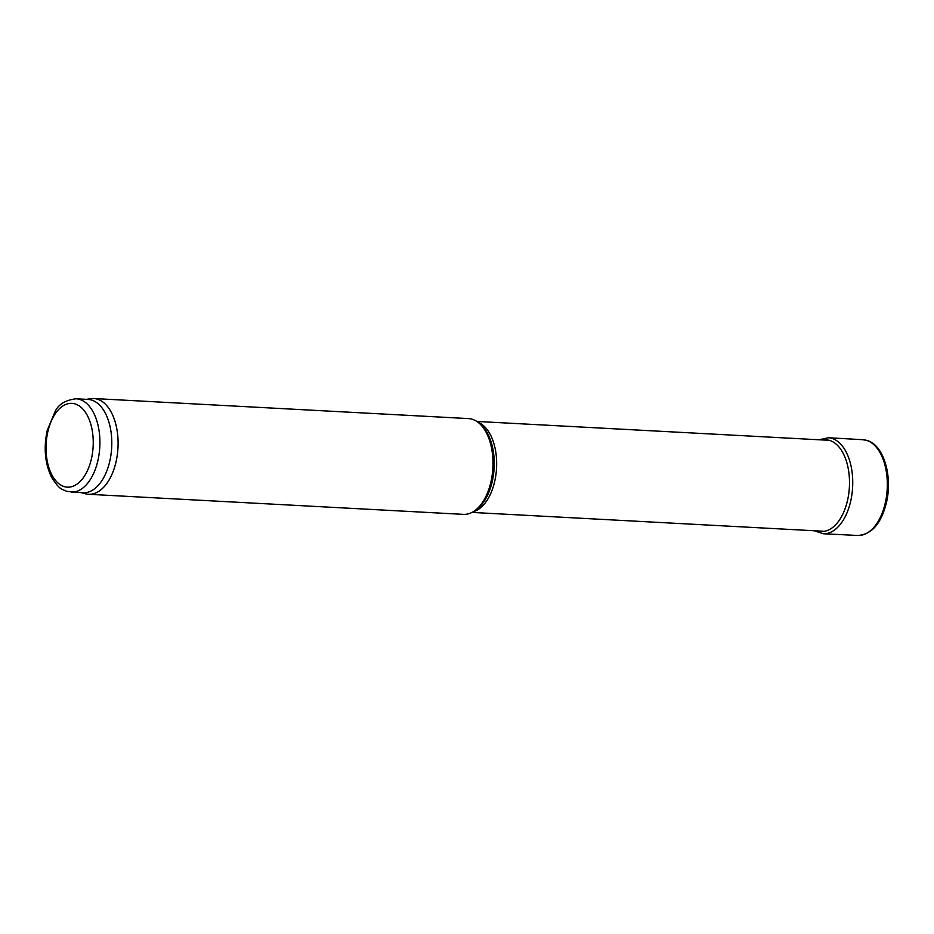 <?xml version="1.0" encoding="UTF-8"?>
<svg xmlns="http://www.w3.org/2000/svg" width="934" height="934" viewBox="0 0 934 934"><rect width="100%" height="100%" fill="white"/><g stroke="black" fill="none" stroke-linecap="round" stroke-linejoin="round"><path stroke-width="1.4" d="M86.43 399.343L90.446 398.701A47.949 26.899 93.1 0 1 93.68 398.526L468.576 418.595A47.949 26.899 93.1 0 1 478.885 422.985A47.949 26.899 93.1 0 1 492.872 467.922A47.949 26.899 93.1 0 1 474.157 511.108A47.949 26.899 93.1 0 1 463.451 514.365L88.555 494.284A47.949 26.899 93.1 0 1 85.356 493.771L81.421 492.708M93.68 398.526A47.949 26.899 93.1 0 1 117.976 447.841A47.949 26.899 93.1 0 1 88.555 494.284M76.109 398.783L87.994 399.425A46.747 26.222 93.1 0 1 111.683 447.514A46.747 26.222 93.1 0 1 82.998 492.79L66.583 491.331C61.714 488.634 60.22 490.829 51.58 477.286C44.96 463.509 43.513 447.9 47.225 430.457L55.153 411.427C58.585 404.27 65.567 400.056 76.109 398.783A46.747 26.222 93.1 0 1 99.798 446.872A46.747 26.222 93.1 0 1 71.101 492.16M477.916 422.215A45.556 25.557 93.1 0 1 496.549 468.121A45.556 25.557 93.1 0 1 473.129 511.774M478.885 422.985L480.543 424.386A46.513 26.094 93.1 0 1 494.121 467.992A46.513 26.094 93.1 0 1 475.966 509.882L474.157 511.108M64.061 486.544A41.96 23.537 93.1 0 1 52.561 418.35A41.96 23.537 93.1 0 1 92.303 430.889A41.96 23.537 93.1 0 1 64.061 486.544M866.717 440.416A47.949 26.899 -86.9 0 0 862.876 439.716L867.219 440.509C883.622 445.168 892.472 475.534 886.705 501.476C881.591 523.203 871.936 534.54 857.739 535.474A47.949 26.899 -86.9 0 0 886.705 494.728A47.949 26.899 -86.9 0 0 869.157 441.408A47.949 26.899 -86.9 0 0 866.717 440.416M814.191 530.745L823.274 533.758A48.078 26.969 -86.9 0 0 852.38 490.49A48.078 26.969 -86.9 0 0 832.089 438.431A48.078 26.969 -86.9 0 0 828.411 437.742L862.876 439.716M818.114 530.956A45.894 25.743 -86.9 0 0 848.831 493.105A45.894 25.743 -86.9 0 0 829.824 440.486A45.894 25.743 -86.9 0 0 829.789 440.474A45.894 25.743 -86.9 0 0 822.982 439.984M471.962 512.416L823.169 531.224M476.83 421.444L828.038 440.253M823.274 533.758L857.739 535.474M828.411 437.742L819.071 439.774"/></g></svg>
